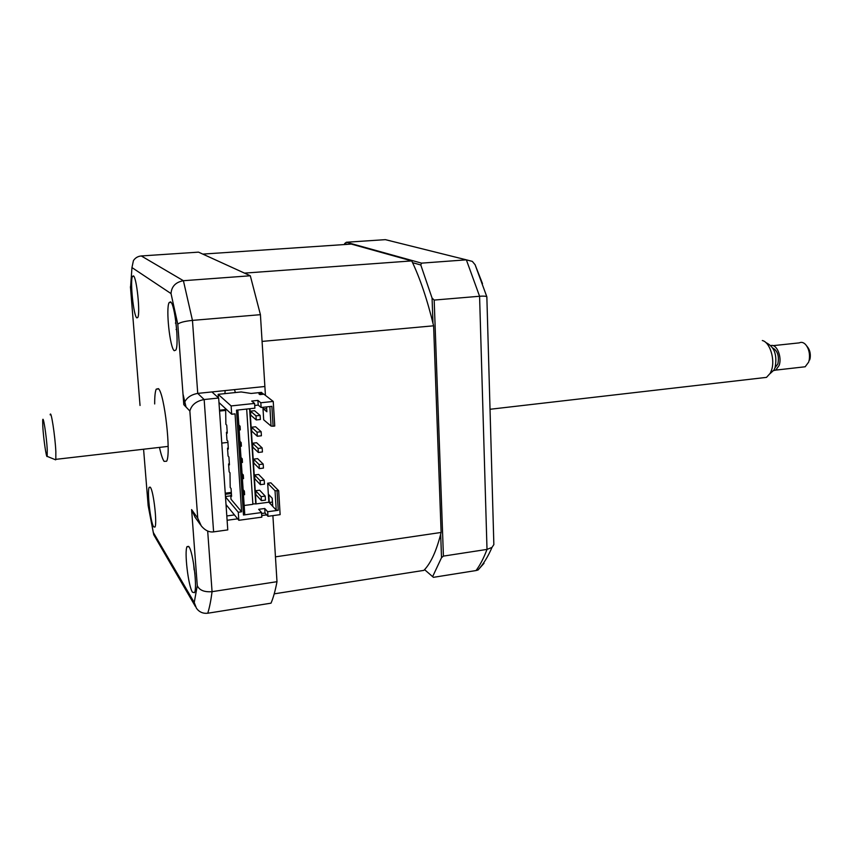 <?xml version="1.0" encoding="UTF-8"?>
<svg xmlns="http://www.w3.org/2000/svg" width="853" height="853" viewBox="0 0 853 853"><rect width="100%" height="100%" fill="white"/><g stroke="black" fill="none" stroke-linecap="round" stroke-linejoin="round"><path stroke-width="1.28" d="M347.512 244.342L344.676 243.542L346.361 242.252L421.563 263.14L420.796 264.984L412.564 262.671M344.676 243.542L344.345 244.555M346.361 242.252L385.375 239.65L390.727 240.941M421.563 263.14L466.356 259.834L472.327 261.391L475.089 264.729M424.57 569.644L433.431 577.332L476.038 570.55C480.079 565.144 483.736 558.097 487.01 549.407L479.578 296.258C483.672 295.948 486.093 296.14 486.85 296.833L475.1 264.729M432.61 576.681L441.523 557.691L443.421 556.103L487.01 549.407L491.989 547.413L493.855 544.587L486.85 296.833L493.855 544.587M432.983 323.191L432.066 298.06L434.177 300.075L443.421 556.103M440.67 534.287L441.523 557.691M432.066 298.06L420.796 264.984M434.177 300.075L479.578 296.258L466.356 259.834L385.375 239.65M483.598 562.969L484.024 563.3L478.064 569.985L476.038 570.55M133.42 275.882L132.503 276.351C129.891 280.658 133.548 315.951 136.8 317.881L137.791 317.487C140.457 313.371 136.64 277.022 133.42 275.882M150.448 487.404L149.19 487.298C146.929 490.859 150.437 522.217 153.625 526.823L154.969 527.079C157.283 523.646 153.604 491.328 150.448 487.404M189.014 546.837L187.063 546.613C184.184 551.283 188.268 586.022 192.437 592.206L194.516 592.654C197.469 588.133 193.141 552.136 189.014 546.837M170.557 301.855L169.107 302.58C165.695 308.391 169.907 347.939 174.247 350.711L175.825 350.093C179.322 344.495 174.865 303.561 170.557 301.855M159.479 447.399C161.036 454.542 162.582 459.202 164.107 461.377L166.602 461.238C171.336 454.084 164.469 393.276 158.413 388.637L156.216 389.16C155.161 391.538 154.649 396.474 154.681 403.949M200.615 524.99L195.049 517.185L191.605 509.604L197.747 518.166L189.856 411.018L183.79 404.674L177.797 324.257L171.026 293.581L131.959 267.575L133.409 260.666C135.2 257.873 137.823 256.305 141.289 255.953L198.504 252.136L250.313 275.775L260.421 314.682L192.458 320.387L197.736 393.393L264.878 386.494L260.421 314.682M250.313 275.775L183.406 280.712L192.458 320.387C184.408 321.24 179.525 322.53 177.797 324.257M189.856 411.018C191.541 404.855 196.307 401.017 204.155 399.535L213.602 531.867L227.772 529.905L218.656 398.02L204.155 399.535L197.736 393.393C190.048 394.843 185.4 398.607 183.79 404.674M171.026 293.581C171.528 286.469 175.654 282.172 183.406 280.712L141.289 255.953M274.218 593.848L423.866 570.38C430.872 563.279 436.629 550.633 441.118 532.453L275.455 556.849L272.896 515.639L276.99 581.693C275.316 590.607 273.323 597.772 271.019 603.167L207.748 613.232C203.003 613.733 199.229 612.07 196.435 608.242L194.239 602.485L197.278 585.67L191.605 509.604M211.928 391.932L218.656 398.02M226.813 515.948L234.436 514.913M266.68 514.881L261.743 515.553M237.646 518.837L227.111 520.266M276.99 581.693L212.066 591.673C204.325 592.259 199.389 590.255 197.278 585.67M197.747 518.166L201.287 525.938C205.147 530.47 209.252 532.453 213.602 531.867M195.454 606.558L153.753 534.778L153.327 532.507L194.239 602.485M153.348 532.816L148.155 505.637L153.327 532.507M130.434 286.736L140.041 405.484M261.146 431.714L255.591 426.767L251.539 427.225L251.806 431.223L257.297 436.246L261.402 435.776L261.146 431.714L257.041 432.183L251.539 427.225M257.041 432.183L257.297 436.246M252.573 443.208L256.614 442.739L262.17 447.932L258.075 448.422L252.573 443.208L252.829 447.196L258.331 452.463L262.425 451.973L262.17 447.932M258.075 448.422L258.331 452.463M253.597 459.127L257.627 458.637L263.193 464.075L259.099 464.576L253.597 459.127L253.853 463.094L259.355 468.606L263.449 468.094L263.193 464.075M259.099 464.576L259.355 468.606M254.62 474.961L258.64 474.449L264.206 480.132L260.122 480.655L254.62 474.961L254.876 478.906L260.378 484.653L264.462 484.141L264.206 480.132M260.122 480.655L260.378 484.653M250.505 411.157L254.567 410.719L260.122 415.411L255.996 415.869L250.505 411.157L250.771 415.176L256.263 419.953L260.378 419.495L260.122 415.411M255.996 415.869L256.263 419.953M261.146 496.649L261.402 500.636L265.464 500.103L265.208 496.115L261.146 496.649L255.633 490.72L255.889 494.644L261.402 500.636M255.633 490.72L259.643 490.198L265.208 496.115M202.801 254.098L351.34 244.086L411.732 260.911L244.512 273.12L202.801 254.098M254.716 405.474L258.203 405.1L261.125 407.499L271.872 406.337L273.088 426.212L274.741 426.02L273.237 401.432L265.432 395.376L262.074 341.413L433.612 325.803C427.342 299.851 420.049 278.227 411.732 260.911M261.615 513.517L265.027 513.048L267.959 516.31L280.136 514.647L278.675 490.71L275.029 490.731L276.223 510.094L278.238 510.297L267.671 511.725L264.739 508.495L258.662 509.316L261.551 512.546L243.478 514.999L236.494 410.165L254.887 408.171L254.589 403.426L251.71 401.059L257.905 400.398L258.203 405.1M226.024 504.613L238.829 520.287L261.839 517.142L261.551 512.546M249.94 408.715L256.081 503.91L268.855 502.214L267.671 483.224L270.859 482.819L278.675 490.71M267.671 483.224L275.029 490.731M243.468 494.836L244.608 494.687L244.363 491.072L243.222 491.221M244.363 491.072L243.126 489.697M242.401 478.746L243.542 478.597L243.297 474.972L242.156 475.11M243.297 474.972L242.06 473.65M241.324 462.571L242.465 462.433L242.231 458.786L241.079 458.925M242.231 458.786L240.994 457.517M240.247 446.332L241.399 446.194L241.154 442.526L240.002 442.664M241.154 442.526L239.917 441.321M239.16 429.997L240.311 429.869L240.066 426.18L238.915 426.308M240.066 426.18L238.829 425.029M256.081 503.91L252.851 503.878M255.719 503.505L249.598 408.747M244.171 505.488L252.883 504.336L246.677 409.067M243.478 514.999L244.758 514.338L237.838 410.016M261.125 407.499L260.826 402.755L257.905 400.398M273.237 401.432L260.826 402.755M266.552 406.913L266.68 408.608L263.428 408.939L266.872 411.764L266.573 406.913M263.321 407.265L263.428 408.939M269.847 406.561L271.051 426.063L263.694 419.815L262.916 407.307M271.051 426.063L273.088 426.212M268.855 502.214L276.223 510.094M278.238 510.297L277.054 490.923M267.671 511.725L267.959 516.31M265.027 513.048L264.739 508.495M254.589 403.426L231.131 405.932L231.685 414.238L235.055 413.865L241.602 511.8L231.003 499.229L230.736 495.326L231.589 496.329L231.056 488.492L230.203 487.511L229.979 472.765L229.137 471.826L228.593 463.957L229.446 464.874L228.903 456.963L228.06 456.067L227.516 448.156L228.359 449.03L227.826 441.086L226.973 440.233L226.429 432.279L227.282 433.121L226.727 425.135L225.885 424.314L225.64 409.099L224.766 407.883M225.491 496.883L238.286 512.248L241.602 511.8M238.286 512.248L238.829 520.287M230.779 495.828L225.469 496.521M218.965 402.563L231.685 414.238M218.379 397.765L218.144 394.331L231.131 405.932M263.012 394.289L261.551 392.369L251.123 393.457L241.164 391.954L218.144 394.331M265.432 395.376L263.908 394.193L259.877 394.608L258.939 393.873L262.959 393.457M261.69 394.427L261.636 393.596M225.149 390.578L224.904 393.606M235.385 392.551L234.479 389.618M441.118 532.453L433.612 325.803M269.271 502.47L272.725 506.17L272.246 498.28L268.78 494.655L269.271 502.47L272.48 502.076M272.214 498.248L272.459 502.054M231.323 492.405L225.235 493.194M231.398 493.492L225.309 494.282M219.562 411.082L225.725 410.41M225.672 409.557L219.498 410.218M176.87 332.478L175.579 319.608M194.953 574.389L194.783 572.662M194.143 569.953L193.599 563.684M42.81 426.564C43.45 438.463 46.414 458.775 47.182 456.376L47.246 449.616C46.542 435.968 42.981 413.428 42.693 420.625L42.81 426.564M50.167 414.846C50.924 408.875 55.104 435.68 55.84 451.504L55.818 459.351L55.2 459.65M761.814 377.922L766.495 377.378L770.238 373.283L771.485 370.341C775.345 359.614 769.907 342.074 762.326 340.528M765.717 342.448L767.689 343.567C774.791 347.885 777.254 355.893 775.078 367.568L774.076 369.946L769.992 373.71M772.861 348.088C777.637 350.839 779.311 356.117 777.872 363.922L775.014 367.782M801.937 367.142L805.179 366.769L808.665 362.088L809.316 359.476C810.019 353.462 808.783 348.482 805.616 344.559C803.526 342.394 801.415 341.829 799.282 342.874L773.106 345.646M770.931 345.593C776.635 343.61 782.254 357.023 779.152 365.393L775.772 370.106L773.308 370.607M806.682 345.923L807.407 346.851C809.774 349.794 810.702 353.515 810.169 358.015L809.689 359.966M131.959 267.575L130.52 288.09M143.581 449.232L148.145 505.445M207.684 531.035L212.066 591.673C210.915 600.661 209.475 607.837 207.748 613.232M183 394.086L186.029 407.009M176.07 323.276L175.43 323.148M176.656 329.279L176.081 329.503M482.499 283.633L474.993 264.494M478.064 569.985C483.406 564.11 488.055 556.593 491.989 547.413M133.772 276.265L132.503 276.351M150.267 487.159L149.19 487.298M188.684 546.389L187.063 546.613M171.112 302.431L169.107 302.58M158.647 388.915L156.216 389.16M221.769 443.102L227.911 442.387M175.419 323.031L176.059 323.148M47.182 456.376L55.669 459.842M766.495 377.378L490.048 409.269M168.137 446.396L55.818 459.351M774.076 369.946L770.238 373.283M805.179 366.769L775.772 370.106M810.169 358.015L809.316 359.476"/></g></svg>
